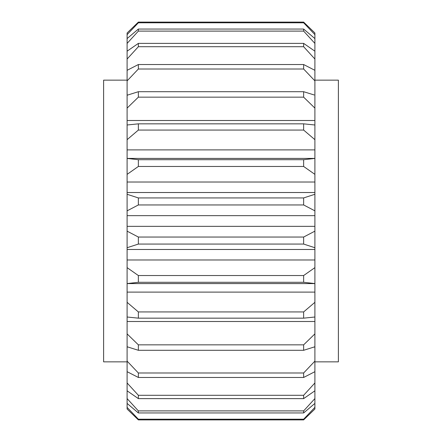 <?xml version="1.0" encoding="UTF-8"?>
<svg xmlns="http://www.w3.org/2000/svg" width="442" height="442" viewBox="0 0 442 442"><rect width="100%" height="100%" fill="white"/><g stroke="black" fill="none" stroke-linecap="round" stroke-linejoin="round"><path stroke-width="0.66" d="M127.097 80.146L103.621 80.146L103.621 361.854L127.097 361.854M314.903 80.146L338.379 80.146L338.379 361.854L314.903 361.854M127.097 409.005L138.363 419.9L127.097 409.005L127.097 407.369L138.363 419.209L303.637 419.209L314.903 407.369L314.903 403.413L303.637 412.95L138.363 412.95L127.097 403.413L127.097 407.369M303.637 419.209L303.637 419.9L314.903 409.005L303.637 419.9L138.363 419.9L138.363 419.209M127.097 390.811L127.097 398.579L138.363 410.9L303.637 410.9L314.903 398.579L314.903 390.811L303.637 398.618L138.363 398.618L127.097 390.811L127.097 382.96L138.363 395.292L303.637 395.292L314.903 382.96L314.903 371.678L303.637 377.468L138.363 377.468L127.097 371.678L127.097 382.96M127.097 321.5L127.097 333.887L138.363 344.843L303.637 344.843L314.903 333.887L314.903 321.5L127.097 321.5L127.097 302.322L138.363 311.936L303.637 311.936L314.903 302.322L314.903 292.107L127.097 292.107L127.097 302.322M314.903 302.322L314.903 317.008L303.637 318.163L138.363 318.163L127.097 317.008M127.81 347.036L127.097 347.036L127.097 361.114L138.363 372.987L303.637 372.987L314.903 361.114L314.903 347.036L314.19 347.036M314.903 333.887L314.903 346.76L303.637 350.296L138.363 350.296L127.097 346.76L127.097 333.887M314.903 267.631L314.903 283.565L303.637 282.294L138.363 282.294L127.097 283.565L127.097 267.631L138.363 275.537L303.637 275.537L314.903 267.631L314.903 259.979L127.097 259.979L127.097 267.631M314.903 292.107L314.903 283.582L127.097 283.582L127.097 292.107M303.637 166.463L138.363 166.463L127.097 174.369L127.097 158.435L138.363 159.706L303.637 159.706L314.903 158.418L314.903 174.369L303.637 166.463L303.637 159.706M127.097 226.354L127.097 231.149L138.363 237.045L303.637 237.045L314.903 231.149L314.903 226.354L127.097 226.354L127.097 194.276L138.363 197.933L303.637 197.933L314.903 194.276L314.903 182.021L127.097 182.021L127.097 174.369M314.903 182.021L314.903 174.369M314.903 149.893L127.097 149.893L127.097 158.418L314.903 158.418L314.903 139.678L303.637 130.064L138.363 130.064L127.097 139.678L127.097 124.992L138.363 123.837L303.637 123.837L314.903 124.992L314.903 120.5L127.097 120.5L127.097 95.24L138.363 91.704L303.637 91.704L314.19 94.964M127.097 149.893L127.097 139.678M314.903 94.964L314.903 80.886L303.637 69.013L138.363 69.013L127.097 80.886L127.097 70.322L138.363 64.532L303.637 64.532L314.903 70.322L314.903 59.04L303.637 46.708L138.363 46.708L127.097 59.04L127.097 51.189L138.363 43.382L303.637 43.382L314.903 51.189L314.903 43.421L303.637 31.1L138.363 31.1L127.097 43.421L127.097 38.587L138.363 29.05L303.637 29.05L314.903 38.587L314.903 34.631L303.637 22.791L138.363 22.791L127.097 34.631L127.097 32.995L138.363 22.1L303.637 22.1L314.903 32.995L303.637 22.1L303.637 22.791M127.81 94.964L127.097 94.964L127.097 80.886M314.903 120.5L314.903 108.113L303.637 97.157L138.363 97.157L127.097 108.113M127.097 70.322L127.097 59.04M127.097 51.189L127.097 43.421M127.097 38.587L127.097 34.631M138.363 22.791L138.363 22.1L127.097 32.995M314.903 259.979L314.903 247.724L303.637 244.067L138.363 244.067L127.097 247.724L127.097 231.149M314.903 249.481L127.097 249.481L127.097 247.724M138.363 237.045L138.363 244.067M303.637 244.067L303.637 237.045M138.363 29.05L138.363 31.1M303.637 31.1L303.637 29.05M138.363 43.382L138.363 46.708M303.637 46.708L303.637 43.382M138.363 91.704L138.363 97.157M303.637 97.157L303.637 91.704M138.363 64.532L138.363 69.013M303.637 69.013L303.637 64.532M138.363 123.837L138.363 130.064M303.637 130.064L303.637 123.837M138.363 159.706L138.363 166.463M138.363 275.537L138.363 282.294M303.637 282.294L303.637 275.537M138.363 344.843L138.363 350.296M303.637 350.296L303.637 344.843M138.363 311.936L138.363 318.163M303.637 318.163L303.637 311.936M138.363 372.987L138.363 377.468M303.637 377.468L303.637 372.987M138.363 395.292L138.363 398.618M303.637 398.618L303.637 395.292M138.363 410.9L138.363 412.95M303.637 412.95L303.637 410.9M127.097 124.992L127.097 120.5M127.097 95.24L127.097 94.964M127.097 403.413L127.097 398.579M127.097 371.678L127.097 361.114M127.097 347.036L127.097 346.76M127.097 259.979L127.097 249.481M314.903 192.519L127.097 192.519L127.097 194.276M127.097 192.519L127.097 182.021M314.903 194.276L314.903 210.851L303.637 204.955L138.363 204.955L127.097 210.851M314.903 226.354L314.903 210.851M314.903 231.149L314.903 247.724M314.903 321.5L314.903 317.008M314.903 347.036L314.903 346.76M314.903 361.114L314.903 371.678M314.903 382.96L314.903 390.811M314.903 398.579L314.903 403.413M314.903 407.369L314.903 409.005M314.903 32.995L314.903 34.631M314.903 38.587L314.903 43.421M314.903 51.189L314.903 59.04M314.903 70.322L314.903 80.886M314.903 95.24L314.903 108.113M314.903 124.992L314.903 139.678M314.903 215.646L127.097 215.646M138.363 197.933L138.363 204.955M303.637 204.955L303.637 197.933"/></g></svg>
